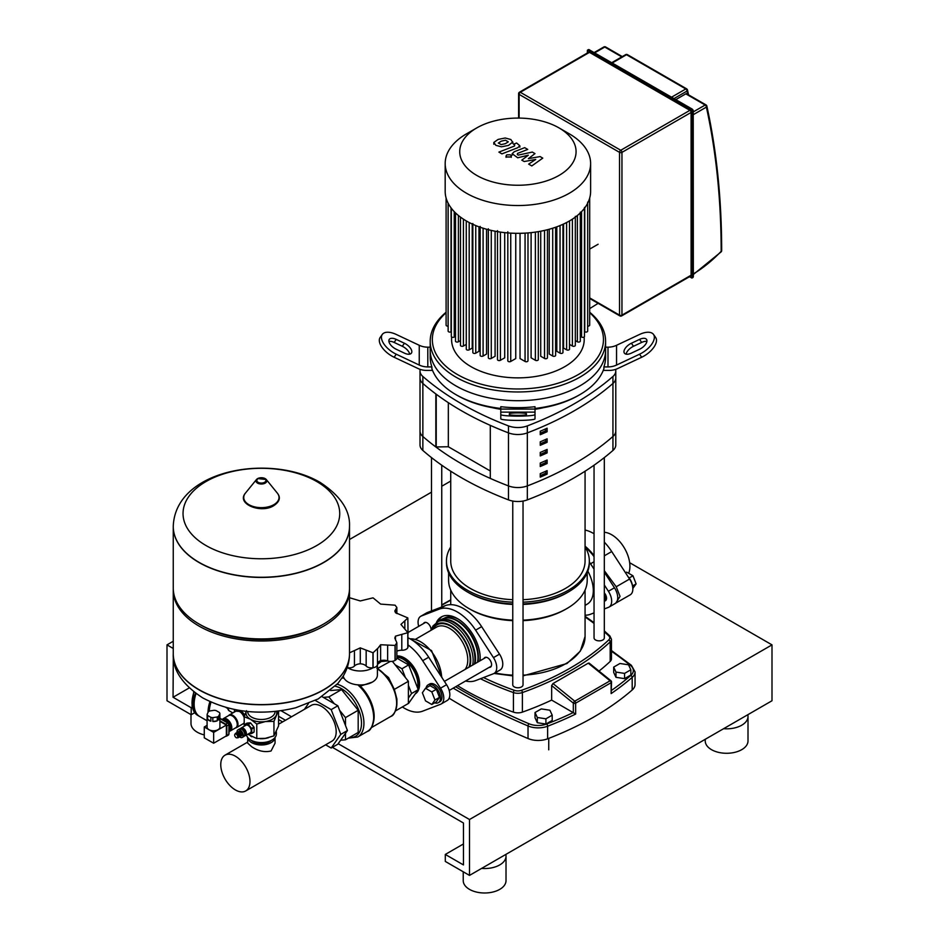 <?xml version="1.0" encoding="UTF-8"?>
<svg xmlns="http://www.w3.org/2000/svg" width="939" height="939" viewBox="0 0 939 939"><rect width="100%" height="100%" fill="white"/><g stroke="black" fill="none" stroke-linecap="round" stroke-linejoin="round"><path stroke-width="1.41" d="M628.661 573.295A25.799 14.895 -120 0 0 629.916 566.334A25.799 14.895 -120 0 0 604.317 532.284M604.317 600.878A5.129 2.97 -120 0 0 604.563 600.76A5.129 2.97 -120 0 0 605.62 598.413A5.129 2.97 -120 0 0 604.317 594.434M604.317 597.462A4.272 2.465 60 0 1 604.411 598.413A4.272 2.465 60 0 1 604.317 599.246M632.463 585.725A10.27 5.927 -120 0 0 628.109 576.769M632.839 588.424L636.114 583.882L632.968 575.783L626.677 572.144L625.527 572.813M636.114 583.882L632.51 585.959M632.968 575.783L629.142 577.99M585.067 546.181A40.213 23.217 60 0 1 594.047 555.618M604.317 570.701L616.219 586.758L620.033 596.382L615.843 603.014M616.219 586.758L629.576 579.046A12.829 7.406 -120 0 1 630.186 594.857L616.219 602.861M629.576 579.046L611.723 551.557A40.213 23.217 -120 0 0 604.317 542.132M594.047 533.751A40.213 23.217 -120 0 0 585.067 530.042M519.114 92.984A1.714 0.986 0 0 0 518.61 93.677A1.714 0.986 0 0 0 519.114 94.381A1.714 0.986 -60 0 1 520.323 92.28A1.714 0.986 -120 0 0 519.467 92.198L588.612 52.279A1.714 0.986 60 0 1 589.469 52.361L689.895 110.344A1.714 0.986 60 0 1 691.104 112.445L691.104 275.209A1.714 0.986 60 0 1 690.752 275.996L621.606 315.915A1.714 0.986 -120 0 0 621.958 315.14A1.714 0.986 180 0 1 619.54 315.14A1.714 0.986 120 0 0 619.893 315.915A1.714 1.714 0 0 0 621.606 315.915A1.714 0.986 -120 0 1 620.749 315.833M675.81 99.616L685.81 93.841A1.714 0.986 -60 0 1 686.667 93.759L706.034 104.933A1.714 0.986 120 0 0 705.177 105.015A1.714 0.986 60 0 1 706.386 107.116A1.714 1.185 -12.4 0 0 706.844 106.048A1.714 1.714 0 0 0 706.034 104.933A1.714 0.986 120 0 1 706.351 105.426M498.351 142.974L501.191 144.618L505.428 143.644L508.292 141.848L505.452 140.204L501.18 141.19L498.339 143.092M512.8 142.388L510.816 139.5L505.205 137.998L498.128 139.418L493.832 142.435L495.851 145.334L501.426 146.813L508.492 145.404L512.847 141.989L512.847 143.409M493.832 142.435L493.785 144.23M501.942 153.879L517.753 147.716L519.842 145.768L516.626 143.021L513.539 144.219L514.713 144.899L514.478 146.038L498.891 152.106L501.942 153.879M514.713 144.899L514.478 146.038M510.523 154.841L506.814 154.841L506.051 155.921L506.814 156.989L510.523 156.989L511.286 155.921L510.523 154.841M540.101 156.578L528.364 158.668L534.984 153.609L532.307 152.071L518.246 155.111L517.295 154.559L517.518 153.421L527.741 149.43L524.69 147.658L514.232 151.754L512.166 153.703L517.706 157.787L528.328 155.181L521.802 160.158L524.197 161.531L535.723 159.454L528.657 164.114L531.814 165.933L542.777 158.116L540.101 156.578M517.295 154.559L517.518 153.421M430.414 353.557A87.703 50.636 0 0 0 430.203 357.055A87.703 50.636 0 0 0 431.881 366.926L431.881 368.675A87.703 50.636 0 0 0 455.885 394.603A87.703 50.636 0 0 0 500.792 408.453M500.792 409.064L500.792 406.704A87.703 50.636 0 0 0 535.007 406.704L535.007 409.064L500.792 409.064L500.792 418.829A17.113 1.573 0 0 0 517.894 420.402A17.113 1.573 0 0 0 535.007 418.829L535.007 409.064M535.007 408.453A87.703 50.636 0 0 0 579.915 394.603L579.915 394.603A87.703 50.636 0 0 0 603.906 368.675L603.906 366.926A87.703 50.636 0 0 0 605.596 357.055L605.596 341.327A87.703 50.636 0 0 0 589.692 312.253M430.203 357.055L430.203 350.059A87.703 50.636 0 0 0 484.336 396.845A87.703 50.636 0 0 0 579.915 385.87A87.703 50.636 0 0 0 605.596 350.059A87.703 50.636 0 0 1 579.915 385.87A87.703 50.636 0 0 1 484.336 396.845A87.703 50.636 0 0 1 430.203 350.059L430.203 341.327A87.703 50.636 0 0 0 484.336 388.112A87.703 50.636 0 0 0 579.915 377.138A87.703 50.636 0 0 0 605.596 341.327M509.349 414.569L509.349 413.7A8.557 0.786 180 0 1 517.894 412.914A8.557 0.786 180 0 1 526.45 413.7L526.45 414.569A8.557 0.786 180 0 1 517.894 415.355A8.557 0.786 180 0 1 509.349 414.569M535.007 414.569A17.113 1.573 180 0 1 517.894 416.141A17.113 1.573 180 0 1 500.792 414.569M579.915 394.603L578.401 395.472A85.555 49.391 180 0 1 535.007 408.946M500.792 408.946A85.555 49.391 180 0 1 457.399 395.472L455.885 394.603M432.55 370.424L426.658 370.424A17.113 13.968 0 0 1 418.101 368.546L394.11 357.243L396.258 354.214L419.252 365.06A17.113 13.968 180 0 0 427.808 366.926L431.881 366.926M409.662 354.156A8.557 4.272 35.3 0 0 402.291 346.28L394.11 342.418A8.557 4.272 35.3 0 0 388.887 341.397M396.258 339.402L404.427 343.251A8.557 4.272 -144.7 0 1 411.411 353.134A8.557 4.272 -144.7 0 1 404.427 353.134L396.258 349.273A8.557 4.272 -144.7 0 1 389.262 339.402A8.557 4.272 -144.7 0 1 396.258 339.402L394.11 342.418M430.203 347.172L427.808 347.172A17.113 13.968 0 0 1 419.252 345.294L396.258 334.46A17.113 8.557 -144.7 0 0 382.279 334.46A17.113 8.557 -144.7 0 0 396.258 354.214M382.279 334.46L380.142 337.488A17.113 8.557 35.3 0 0 394.11 357.243M603.906 366.926L607.991 366.926A17.113 13.968 180 0 0 616.547 365.06L639.541 354.214L641.689 357.243A17.113 8.557 -35.3 0 0 655.657 337.488L653.521 334.46A17.113 8.557 144.7 0 0 639.541 334.46L616.547 345.294A17.113 13.968 0 0 1 607.991 347.172L605.596 347.172M639.541 349.273L631.372 353.134A8.557 4.272 144.7 0 1 624.388 353.134A8.557 4.272 144.7 0 1 631.372 343.251L639.541 339.402A8.557 4.272 144.7 0 1 646.537 339.402A8.557 4.272 144.7 0 1 639.541 349.273M646.912 341.397A8.557 4.272 -35.3 0 0 641.689 342.418L633.508 346.28A8.557 4.272 -35.3 0 0 626.137 354.156M641.689 357.243L617.698 368.546A17.113 13.968 0 0 1 609.141 370.424L603.249 370.424M653.521 334.46A17.113 8.557 144.7 0 1 639.541 354.214M446.095 312.253A87.703 50.636 0 0 0 430.203 341.327M589.692 312.722A85.555 49.391 180 0 1 578.401 374.508A85.555 49.391 180 0 1 464.089 377.983A85.555 49.391 180 0 1 446.095 312.722M559.045 127.915L569.327 133.854A72.726 41.985 180 0 1 590.619 163.539L590.619 191.345A72.726 41.985 180 0 1 569.327 221.029A72.726 41.985 180 0 1 490.064 230.137A72.726 41.985 180 0 1 445.18 191.345L445.18 163.539A72.726 41.985 180 0 1 466.472 133.854L476.766 127.915A58.183 33.593 180 0 1 559.045 127.915A58.183 33.593 180 0 1 559.034 175.417A58.183 33.593 180 0 1 476.766 175.417A58.183 33.593 180 0 1 476.754 127.915A58.183 33.593 180 0 1 476.766 127.915L466.472 133.854M590.619 163.539A72.726 41.985 180 0 1 569.327 193.234A72.726 41.985 180 0 1 490.064 202.331A72.726 41.985 180 0 1 445.18 163.539M584.211 336.901L584.211 339.589A66.305 38.288 180 0 1 564.785 366.656A66.305 38.288 180 0 1 492.529 374.954A66.305 38.288 180 0 1 451.589 339.589L451.589 336.901M598.12 303.344L589.692 308.614M589.692 249.093L598.12 244.234M566.604 222.531L566.604 349.824L563.564 348.064L563.564 224.022M560.043 225.56L560.043 353.158L556.815 351.303L556.815 226.815M552.707 228.212L552.707 356.045L549.233 354.038L549.233 229.233M544.526 230.419L544.526 358.452L540.711 356.245L540.711 231.217M535.383 232.097L535.383 360.294L531.098 357.818L531.098 232.637M525.065 233.13L525.065 361.468L520.042 358.569L520.042 233.318M515.757 233.318L515.757 358.569L510.734 361.468A1.714 0.986 180 0 1 508.868 361.679A1.714 0.986 180 0 1 507.811 360.764L507.811 231.804M504.701 232.637L504.701 357.818L500.417 360.294A1.714 0.986 180 0 1 498.55 360.517A1.714 0.986 180 0 1 497.494 359.602L497.494 230.642M495.088 231.217L495.088 356.245L491.273 358.452A1.714 0.986 180 0 1 489.407 358.663A1.714 0.986 180 0 1 488.35 357.759L488.35 228.799M486.566 229.233L486.566 354.038L483.092 356.045A1.714 0.986 180 0 1 481.226 356.268A1.714 0.986 180 0 1 480.169 355.353L480.169 226.393M478.972 226.815L478.972 351.303L475.756 353.158A1.714 0.986 180 0 1 473.89 353.369A1.714 0.986 180 0 1 472.833 352.465L472.833 223.505M472.235 224.022L472.235 348.064L469.195 349.824A1.714 0.986 0 0 1 467.329 350.036A1.714 0.986 0 0 1 466.272 349.12L466.272 220.923M460.486 217.12L460.486 345.341A1.714 0.986 0 0 0 461.542 346.245A1.714 0.986 0 0 0 463.408 346.033L466.272 344.378M455.485 212.895L455.485 341.103A1.714 0.986 0 0 0 456.542 342.007A1.714 0.986 0 0 0 458.408 341.796L460.486 340.599M451.319 208.247L451.319 336.373A1.714 0.986 0 0 0 452.375 337.289A1.714 0.986 0 0 0 454.241 337.078L455.485 336.362M448.126 203.176L448.126 331.103A1.714 0.986 0 0 0 449.182 332.007A1.714 0.986 0 0 0 451.049 331.796L451.319 331.631M446.095 198.023L446.095 325.14A1.714 0.986 0 0 0 448.126 326.115M589.692 198.023L589.692 325.14A1.714 0.986 180 0 1 587.673 326.115M587.673 202.143L587.673 331.103A1.714 0.986 180 0 1 586.617 332.007A1.714 0.986 180 0 1 584.751 331.796L584.481 331.631M584.481 207.413L584.481 336.373A1.714 0.986 180 0 1 583.424 337.289A1.714 0.986 180 0 1 581.558 337.078L580.314 336.362M580.314 212.144L580.314 341.103A1.714 0.986 180 0 1 579.257 342.007A1.714 0.986 180 0 1 577.391 341.796L575.314 340.599M575.314 216.381L575.314 345.341A1.714 0.986 180 0 1 574.257 346.245A1.714 0.986 180 0 1 572.391 346.033L569.527 344.378M566.604 349.824A1.714 0.986 0 0 0 568.471 350.036A1.714 0.986 0 0 0 569.527 349.12L569.527 220.923M525.065 361.468A1.714 0.986 0 0 0 526.932 361.679A1.714 0.986 0 0 0 527.988 360.764L527.988 232.931M535.383 360.294A1.714 0.986 0 0 0 537.249 360.517A1.714 0.986 0 0 0 538.305 359.602L538.305 231.64M544.526 358.452A1.714 0.986 0 0 0 546.392 358.663A1.714 0.986 0 0 0 547.449 357.759L547.449 229.715M552.707 356.045A1.714 0.986 0 0 0 554.573 356.268A1.714 0.986 0 0 0 555.63 355.353L555.63 227.238M560.043 353.158A1.714 0.986 0 0 0 561.909 353.369A1.714 0.986 0 0 0 562.966 352.465L562.966 224.292M420.015 371.022L420.015 378.006A17.113 9.883 0 0 0 422.855 383.452A302.546 174.677 0 0 0 508.469 432.879A17.113 9.883 0 0 0 527.331 432.879A302.546 174.677 0 0 0 612.944 383.452A17.113 9.883 0 0 0 615.784 378.006L615.784 431.036A17.113 9.883 180 0 1 612.944 436.482A302.546 174.677 180 0 1 527.331 485.909A17.113 9.883 180 0 1 508.469 485.909A302.546 174.677 180 0 1 422.855 436.482A17.113 9.883 180 0 1 420.015 431.036L420.015 378.006A17.113 9.883 0 0 0 422.855 383.452A302.546 174.677 0 0 0 435.849 393.946L435.849 446.964A302.546 174.677 180 0 1 422.855 436.482A17.113 9.883 180 0 1 420.015 431.036L420.015 445.004A17.113 9.883 0 0 0 422.855 450.45A302.546 174.677 0 0 0 508.469 499.877A17.113 9.883 0 0 0 527.331 499.877A302.546 174.677 0 0 0 612.944 450.45A17.113 9.883 0 0 0 615.784 445.004L615.784 431.036A17.113 9.883 180 0 1 612.944 436.482A302.546 174.677 180 0 1 527.331 485.909A17.113 9.883 180 0 1 508.469 485.909A302.546 174.677 180 0 1 490.299 478.409L490.299 425.379A302.546 174.677 0 0 0 508.469 432.879A17.113 9.883 0 0 0 527.331 432.879A302.546 174.677 0 0 0 612.944 383.452A17.113 9.883 0 0 0 615.784 378.006L615.784 371.022A17.113 9.883 180 0 1 612.944 376.469A302.546 174.677 180 0 1 527.331 425.895A17.113 9.883 180 0 1 508.469 425.895A302.546 174.677 180 0 1 422.855 376.469A17.113 9.883 180 0 1 420.015 371.022A17.113 9.883 180 0 1 420.249 369.403M547.12 452.903L547.12 449.417A302.546 174.677 180 0 1 540.254 452.434L540.254 455.931A302.546 174.677 0 0 0 547.12 452.903L545.606 452.035A300.41 173.433 180 0 1 540.254 454.394M545.606 450.098L545.606 452.035M547.12 474.113L547.12 470.627A302.546 174.677 180 0 1 540.254 473.643L540.254 477.141A302.546 174.677 0 0 0 547.12 474.113L545.606 473.233A300.41 173.433 180 0 1 540.254 475.603M545.606 471.308L545.606 473.233M547.12 431.705L547.12 428.207A302.546 174.677 180 0 1 540.254 431.224L540.254 434.722A302.546 174.677 0 0 0 547.12 431.705L545.606 430.825A300.41 173.433 180 0 1 540.254 433.184M545.606 428.888L545.606 430.825M547.12 442.304L547.12 438.806A302.546 174.677 180 0 1 540.254 441.835L540.254 445.321A302.546 174.677 0 0 0 547.12 442.304L545.606 441.424A300.41 173.433 180 0 1 540.254 443.783M545.606 439.499L545.606 441.424M547.12 463.514L547.12 460.016A302.546 174.677 180 0 1 540.254 463.044L540.254 466.53A302.546 174.677 0 0 0 547.12 463.514L545.606 462.634A300.41 173.433 180 0 1 540.254 464.993M545.606 460.709L545.606 462.634M435.849 446.964L448.326 446.753L490.299 470.979M615.55 369.403A17.113 9.883 180 0 1 615.784 371.022M543.388 407.702A68.441 39.52 180 0 1 535.007 409.287M500.792 409.287A68.441 39.52 180 0 1 492.412 407.702M448.326 446.753L448.326 402.667M436.224 446.753L436.224 394.227M594.047 465.216L594.047 637.886A5.129 2.97 0 0 0 595.549 639.975A5.129 2.97 0 0 0 601.148 640.621A5.129 2.97 0 0 0 604.317 637.886L604.317 457.598M512.764 501.062L512.764 684.813A5.129 2.97 0 0 0 515.934 687.548A5.129 2.97 0 0 0 521.532 686.902A5.129 2.97 0 0 0 523.035 684.813L523.035 501.062M585.067 471.225L585.067 561.041A67.162 38.781 180 0 1 523.035 599.704M512.764 599.704A67.162 38.781 180 0 1 470.404 588.46A67.162 38.781 180 0 1 450.732 561.041L450.732 471.225M450.732 546.979A71.446 41.246 0 0 0 446.459 561.041A71.446 41.246 0 0 0 512.764 602.181M523.035 602.181A71.446 41.246 0 0 0 568.412 590.208A71.446 41.246 0 0 0 589.34 561.041A71.446 41.246 0 0 0 585.067 546.979A40.213 23.217 -120 0 1 594.047 556.627M446.459 561.041L446.459 562.79A71.446 41.246 0 0 0 467.387 591.946A71.446 41.246 0 0 0 512.764 603.93M523.035 603.93A71.446 41.246 0 0 0 568.412 591.946L566.91 592.826L568.412 591.946A71.446 41.246 0 0 0 589.34 562.79L589.34 561.041M467.387 591.946L468.89 592.826A69.298 40.013 0 0 0 512.764 604.434M523.035 604.434A69.298 40.013 0 0 0 566.91 592.826M523.035 620.151A69.298 40.013 0 0 0 566.91 608.542L565.395 609.411L566.91 608.542A69.298 40.013 0 0 0 587.204 580.255L587.204 572.802M448.596 572.802L448.596 580.255A69.298 40.013 0 0 0 468.89 608.542A69.298 40.013 0 0 0 512.764 620.151M468.89 608.542L470.404 609.411A67.162 38.781 0 0 0 512.764 620.656M523.035 620.656A67.162 38.781 0 0 0 565.395 609.411M611.043 681.338A1.714 0.775 128.9 0 0 610.902 680.705A1.714 0.775 128.9 0 0 610.068 680.81A1.714 1.045 54.9 0 1 611.136 682.676A1.714 0.986 0 0 0 611.547 682.043A1.714 1.714 0 0 0 610.902 680.705L589.093 663.075L588.26 663.18L610.068 680.81L574.774 701.187A1.714 0.775 128.9 0 0 573.33 703.111A1.714 0.986 0 0 0 575.642 703.17A1.714 0.916 -115.2 0 0 574.774 701.187L552.977 683.557L588.26 663.18M441.753 605.209L450.732 600.15M573.224 712.56A300.832 173.692 180 0 1 546.674 724.004A1.714 0.775 69 0 1 547.625 726.223A302.546 174.677 0 0 0 575.642 714.063L551.651 700.095L551.651 685.587L552.977 683.557M575.642 714.063L575.642 703.17L611.136 682.676L611.136 693.581L611.547 682.043M449.159 698.229A579.915 334.812 0 0 0 528.023 738.535A17.113 9.883 0 0 0 547.625 738.805A302.546 174.677 0 0 0 632.193 689.977A17.113 9.883 0 0 0 635.057 684.508L635.057 671.925L631.407 665.317L611.453 650.527M604.317 631.806A266.183 153.679 180 0 1 608.73 635.809A6.843 3.956 180 0 1 608.73 639.952A1.714 1.185 46.8 0 1 610.186 641.865A8.557 4.941 0 0 0 611.453 639.283L611.453 658.838A8.557 4.941 180 0 1 610.186 661.432A267.897 154.665 180 0 1 599 671.092M551.651 700.095A267.897 154.665 180 0 1 522.377 712.126A8.557 4.941 180 0 1 513.422 712.126A267.897 154.665 180 0 1 457.516 685.658M244.48 735.777A4.366 2.524 -120 0 0 245.478 735.589A4.366 2.524 -120 0 0 246.382 733.582A4.366 2.524 -120 0 0 244.469 729.192A4.366 2.524 -120 0 0 241.112 728.03A4.366 2.524 -120 0 0 240.443 728.793M241.112 728.03L245.948 725.237A4.366 2.524 60 0 1 249.316 726.399A4.366 2.524 60 0 1 251.218 730.788A4.366 2.524 60 0 1 250.314 732.796L245.478 735.589M241.217 729.004A3.51 2.031 60 0 1 243.811 730.249A3.51 2.031 60 0 1 245.173 733.582A3.51 2.031 60 0 1 244.692 735.002M243.142 730.53A2.394 1.385 60 0 1 244.316 732.584M237.931 729.861L239.445 728.993A4.366 2.524 60 0 1 241.628 729.204A4.366 2.524 60 0 1 244.48 733.054A4.366 2.524 60 0 1 243.811 736.54L242.297 737.42A4.366 2.524 60 0 1 240.114 737.197A4.366 2.524 60 0 1 239.527 736.798L239.645 736.786A2.571 1.479 60 0 0 240.478 734.908A2.571 1.479 60 0 0 238.729 732.35A2.571 1.479 60 0 0 237.156 732.479L237.086 732.584A4.366 2.524 60 0 1 237.931 729.861A4.366 2.524 60 0 1 240.114 730.072A4.366 2.524 60 0 1 242.966 733.922A4.366 2.524 60 0 1 242.297 737.42M238.588 731.622A2.571 1.479 60 0 1 238.835 731.422A2.571 1.479 60 0 1 240.114 731.54A2.571 1.479 60 0 1 241.793 733.805A2.571 1.479 60 0 1 241.405 735.859A2.571 1.479 60 0 1 241.1 735.965M237.931 732.103L238.001 731.986A2.571 1.479 60 0 1 238.295 731.727A2.571 1.479 60 0 1 239.574 731.857A2.571 1.479 60 0 1 241.253 734.122A2.571 1.479 60 0 1 240.853 736.176A2.571 1.479 60 0 1 240.49 736.293L240.361 736.305M236.229 733.077L236.311 732.972A2.571 1.479 60 0 1 237.884 732.831A2.571 1.479 60 0 1 239.633 735.39A2.571 1.479 60 0 1 238.799 737.268L238.659 737.279M234.879 734.275L235.466 733.453A2.571 1.479 60 0 1 237.027 733.324A2.571 1.479 60 0 1 238.788 735.883A2.571 1.479 60 0 1 237.954 737.761L236.945 737.854A2.136 1.232 60 0 1 236.182 737.655A2.136 1.232 60 0 1 234.867 736.023A2.136 1.232 60 0 1 234.879 734.275A2.136 1.232 60 0 1 236.182 734.169A2.136 1.232 60 0 1 237.649 736.293A2.136 1.232 60 0 1 236.945 737.854M276.359 731.833L276.359 733.934A14.977 8.639 180 0 1 271.97 740.049L271.066 740.578L271.97 740.049A14.977 8.639 180 0 1 250.795 740.049A14.977 8.639 180 0 1 246.523 734.979M250.795 740.049L251.699 740.578A13.686 7.899 0 0 0 271.066 740.578M246.241 711.351A15.4 8.897 0 0 0 250.49 719.262A15.4 8.897 0 0 0 265.373 721.563A15.4 8.897 0 0 0 272.275 719.262A15.4 8.897 0 0 0 276.254 715.283A15.4 8.897 0 0 0 276.524 711.351M278.237 711.152L273.953 721.363L265.373 721.563L256.781 724.016L250.49 719.262L244.21 716.762L246.511 710.682M247.79 734.251L256.781 738.535L265.373 738.336L273.953 735.883L278.554 725.964L278.554 711.445M273.953 735.883L273.953 721.363M244.21 726.246L244.21 716.762M256.781 738.535L256.781 724.016M244.504 726.07L244.504 724.755A5.775 3.333 60 0 1 244.703 724.474L247.063 723.112L250.302 722.83A5.775 3.333 60 0 1 250.69 723.053L253.929 727.079A5.775 3.333 60 0 1 254.117 727.584L254.117 731.904A5.775 3.333 60 0 1 253.929 732.185L251.57 733.547L248.542 733.817M254.117 727.584L251.758 728.946L251.758 733.265A5.775 3.333 60 0 1 251.57 733.547M254.117 731.904L251.758 733.265M250.69 723.053L248.33 724.415L251.57 728.441A5.775 3.333 60 0 1 251.758 728.946M253.929 727.079L251.57 728.441M244.703 724.474L247.943 724.192A5.775 3.333 60 0 1 248.33 724.415M250.302 722.83L247.943 724.192M349.508 526.474A88.125 50.882 180 0 1 349.508 526.556A88.125 50.882 180 0 1 323.697 562.543A88.125 50.882 180 0 1 227.661 573.565A88.125 50.882 180 0 1 173.257 526.556A88.125 50.882 180 0 1 173.257 526.474M205.981 545.524A78.348 45.236 180 0 1 205.981 481.554A78.348 45.236 180 0 1 316.783 481.554A78.348 45.236 180 0 1 316.783 545.524A78.348 45.236 180 0 1 205.981 545.524M173.257 526.556L173.257 588.037A88.125 50.882 0 0 0 199.068 624.012A88.125 50.882 0 0 0 323.697 624.012L323.697 624.012A88.125 50.882 0 0 0 349.508 588.037L349.508 526.556A88.125 50.882 0 0 1 323.697 562.543A88.125 50.882 0 0 1 227.661 573.565A88.125 50.882 0 0 1 173.257 526.556L173.257 526.38A88.125 50.882 180 0 0 199.068 562.355A88.125 50.882 180 0 0 323.697 562.355A88.125 50.882 180 0 0 349.508 526.38L349.508 526.556M323.697 624.012L321.877 625.057L323.697 624.012M173.281 589.082A88.125 50.882 0 0 0 173.257 590.126A88.125 50.882 0 0 0 227.661 637.135A88.125 50.882 0 0 0 323.697 626.113A88.125 50.882 0 0 0 349.508 590.126A88.125 50.882 0 0 0 349.484 589.082M173.257 653.79A88.125 50.882 0 0 0 173.257 653.884A88.125 50.882 0 0 0 199.068 689.86A88.125 50.882 0 0 0 323.697 689.86A88.125 50.882 0 0 0 349.508 653.884L349.508 653.708A88.125 50.882 180 0 1 323.697 689.684A88.125 50.882 180 0 1 227.661 700.705A88.125 50.882 180 0 1 173.257 653.708A88.125 50.882 0 0 0 227.661 700.705A88.125 50.882 0 0 0 323.697 689.684A88.125 50.882 0 0 0 349.508 653.708L349.508 590.126M199.068 624.012L200.887 625.057A85.555 49.391 0 0 0 321.877 625.057M271.336 740.413A11.503 6.643 180 0 1 269.516 741.775A11.503 6.643 180 0 1 251.429 740.413M228.776 722.936A6.42 3.709 -120 0 0 225.9 720.084A6.42 3.709 -120 0 0 223.024 719.614M229.409 731.223A7.054 4.073 -120 0 0 230.337 730.918A7.054 4.073 -120 0 0 231.417 725.26A7.054 4.073 -120 0 0 226.804 719.039A7.054 4.073 -120 0 0 223.282 718.687A7.054 4.073 -120 0 0 222.543 719.344M230.337 730.918L235.783 727.772A7.054 4.073 -120 0 0 236.863 722.114A7.054 4.073 -120 0 0 232.25 715.894A7.054 4.073 -120 0 0 228.717 715.541L223.282 718.687M207.636 715.483A6.42 3.709 180 0 1 207.12 714.368L208.305 711.797A6.42 3.709 180 0 1 209.726 710.976L214.174 710.295A6.42 3.709 180 0 1 216.099 710.588L219.362 712.466A6.42 3.709 180 0 1 219.879 713.581L219.879 717.431A6.42 3.709 180 0 1 219.914 717.819A6.42 3.709 180 0 1 218.681 720.002L218.681 716.152A6.42 3.709 180 0 1 217.273 716.973L217.273 720.812A6.42 3.709 180 0 1 212.824 721.504L212.824 717.654A6.42 3.709 180 0 1 210.888 717.361L210.888 721.199A6.42 3.709 180 0 1 208.963 720.436A6.42 3.709 180 0 1 207.636 719.321L207.636 715.483L210.888 717.361M219.914 717.819L219.914 727.068A6.42 3.709 180 0 1 215.958 730.495A6.42 3.709 180 0 1 208.963 729.697A6.42 3.709 180 0 1 207.085 727.068L207.085 717.819A6.42 3.709 180 0 1 207.12 717.431M219.879 717.431L218.681 720.002M218.681 716.152L219.879 713.581M207.12 714.368L207.12 718.206A6.42 3.709 180 0 1 207.085 717.819M210.888 721.199L207.636 719.321M217.273 720.812L212.824 721.504M212.824 717.654L217.273 716.973M204.268 726.986L213.646 732.397L213.646 743.23L204.268 737.819L204.268 726.986L207.085 725.366M219.914 721.352L226.358 725.061L213.646 732.397M226.358 725.061L226.358 735.894L213.646 743.23M228.799 733.852L228.506 735.002L226.51 736.153A1.455 0.845 60 0 1 225.912 736.153M228.2 723.3L228.975 724.591L228.799 734.333L228.975 724.591L228.2 723.3M219.914 720.823L225.783 724.204A1.455 0.845 60 0 1 226.804 725.988L226.804 735.495A1.455 0.845 60 0 1 226.51 736.153M219.996 718.358L228.799 722.948L229.409 724.004L228.975 733.922M229.409 730.671A6.42 3.709 -120 0 0 229.409 724.028L228.94 724.262M195.441 693.158A26.949 15.564 120 0 0 193.528 703.851A26.949 15.564 120 0 0 199.115 716.187A26.949 15.564 120 0 0 199.42 716.351M196.016 693.581A26.949 15.564 120 0 0 194.138 704.191A26.949 15.564 120 0 0 199.714 716.527L207.085 720.788M194.138 704.191L194.138 703.499A26.092 15.071 -60 0 1 195.875 693.475M247.708 737.455A13.686 7.899 0 0 0 251.699 742.667A13.686 7.899 0 0 0 266.312 744.451A13.686 7.899 0 0 0 275.057 737.455L275.068 743.136L271.066 750.989C264.669 752.515 258.213 751.094 251.699 746.751L247.696 743.136L247.696 737.444M278.554 724.262L311.243 705.389A20.658 11.925 60 0 1 321.584 706.41A20.658 11.925 60 0 1 335.082 724.626A20.658 11.925 60 0 1 331.913 741.176L245.701 790.955A20.658 11.925 -120 0 0 248.87 774.393A20.658 11.925 -120 0 0 235.372 756.188A20.658 11.925 -120 0 0 225.031 755.167A20.658 11.925 -120 0 0 221.874 771.717A20.658 11.925 -120 0 0 235.372 789.934A20.658 11.925 -120 0 0 245.701 790.955M434.687 702.83A10.27 5.927 -120 0 0 438.337 702.665L439.851 701.785A10.27 5.927 -120 0 0 441.976 697.09A10.27 5.927 -120 0 0 437.492 686.749A10.27 5.927 -120 0 0 429.581 684.003L428.067 684.871A10.27 5.927 -120 0 0 426.095 687.958M438.337 702.665A10.27 5.927 -120 0 0 440.461 697.959A10.27 5.927 -120 0 0 435.978 687.63A10.27 5.927 -120 0 0 428.067 684.871M436.342 689.296L430.062 685.67L425.52 688.287L422.374 692.759L425.52 700.858L431.811 704.496L436.342 701.867L439.487 697.395L436.342 689.296L431.811 691.914L425.52 688.287M431.811 704.496L434.945 700.013L439.487 697.395M434.945 700.013L431.811 691.914M347.676 667.782A17.113 9.883 0 0 0 348.205 668.099A17.113 9.883 0 0 0 372.924 667.782M343.263 676.01A17.113 9.883 0 0 0 348.205 682.066A17.113 9.883 0 0 0 366.844 684.214A17.113 9.883 0 0 0 377.408 675.082L377.408 665M395.495 640.069L395.495 636.149L407.796 632.698A49.192 28.405 0 0 0 407.843 632.616L400.941 624.412L407.843 618.003A49.192 28.405 0 0 0 407.796 617.909L395.495 612.686L394.803 610.996L396.857 607.498L395.143 605.256A49.192 28.405 0 0 0 395.026 605.186L380.624 604.094L373.112 597.885A49.192 28.405 0 0 0 372.959 597.861L360.294 600.948L349.508 597.72M408.031 633.884L407.843 618.003M407.843 632.616L408.031 646.771A5.974 3.451 180 0 1 407.843 647.628L407.843 632.616M407.796 632.698L407.796 647.722A5.974 3.451 180 0 1 401.798 650.246A7.324 4.226 0 0 0 396.857 651.208M395.026 645.422L395.026 660.446A5.974 3.451 180 0 1 387.643 660.903A7.324 4.226 0 0 0 380.624 660.645L380.624 644.741L395.026 645.422A49.192 28.405 0 0 0 395.143 645.363L396.857 642.757L394.803 638.051L395.495 636.149M396.857 642.757L396.857 657.957A5.974 3.451 180 0 1 395.143 660.375L395.143 645.363M372.959 652.758L372.959 667.77A5.974 3.451 180 0 1 366.163 666.033A7.324 4.226 0 0 0 360.294 663.791L360.294 647.875L372.959 652.758A49.192 28.405 0 0 0 373.112 652.734L377.478 648.603M377.49 649.119L377.49 664.284A5.974 3.451 180 0 1 377.49 664.425L377.49 648.802L380.624 644.741M382.912 660.27L377.49 664.378A5.974 3.451 180 0 1 373.112 667.746L373.112 652.734M380.624 660.645A7.324 4.226 0 0 0 377.49 663.885M349.496 652.828L360.294 647.875M360.294 663.791A7.324 4.226 0 0 0 354.437 666.033A5.974 3.451 180 0 1 347.641 667.77L347.641 666.174M347.489 666.667L347.489 667.746A5.974 3.451 180 0 1 347.148 667.688M315.304 700.447L331.185 709.614L340.787 734.38L331.185 748.043L325.61 744.815M304.353 709.368L308.462 703.522M331.185 748.043L337.84 744.193L347.442 730.53L337.84 705.776L322.089 696.679M331.185 709.614L337.84 705.776M340.787 734.38L347.442 730.53M417.538 687.9A20.658 11.925 -120 0 0 403.254 659.26A20.658 11.925 -120 0 0 396.857 657.265M417.702 688.299A20.963 12.101 -120 0 0 403.254 659.014A20.963 12.101 -120 0 0 396.857 656.995M415.472 693.592A21.386 12.348 -120 0 0 417.585 690.588M418.066 689.249A21.386 12.348 -120 0 0 403.559 658.485A21.386 12.348 -120 0 0 396.857 656.431M415.249 693.898A21.386 12.348 -120 0 0 418.407 676.726A21.386 12.348 -120 0 0 404.463 657.969A21.386 12.348 -120 0 0 396.857 655.938M396.857 658.11L408.629 664.906L418.231 689.66L408.629 703.334L401.974 707.173M395.166 664.824L401.974 668.756L405.366 677.512M408.629 664.906L401.974 668.756M408.395 685.317L411.575 693.51L408.395 698.029M418.231 689.66L411.575 693.51M408.031 644.917A40.213 23.217 60 0 1 422.656 660.704L440.52 688.193A12.829 7.406 60 0 1 441.13 704.015L447.175 700.517A12.829 7.406 -120 0 0 446.565 684.707L428.712 657.218A40.213 23.217 -120 0 0 408.031 637.792M441.13 704.015A12.829 7.406 60 0 1 440.52 704.297L422.656 711.163A40.213 23.217 60 0 1 402.35 706.95M358.182 684.766L360.33 686.139L372.349 682.101M390.307 661.42L377.408 668.545A28.416 16.409 60 0 1 396.904 702.994A28.416 16.409 60 0 1 394.415 712.736M376.809 668.192L388.582 677.571L394.321 689.402L396.904 699.003L396.904 702.994C395.929 711.222 393.864 715.706 390.718 716.469A28.663 16.55 -120 0 0 396.645 703.346A28.663 16.55 -120 0 0 377.408 668.861M340.634 740.225L345.482 739.791L358.182 732.455L358.182 710.271L341.55 689.578L330.657 690.541M381.269 661.526L387.76 660.939M392.349 661.326L408.395 681.28L408.395 703.464L395.425 710.952M408.395 681.28L394.321 689.402M358.182 710.271L345.482 717.607L339.589 710.283M334.343 703.757L328.838 696.914L323.333 697.395M341.55 689.578L328.838 696.914M345.482 739.791L345.482 733.336M345.482 725.46L345.482 717.607M474.477 664.002A29.942 17.289 -120 0 0 474.946 659.19A29.942 17.289 -120 0 0 453.772 622.51L453.772 622.51A29.942 17.289 -120 0 0 438.795 621.031L432.949 625.996L431.071 630.28A5.564 3.216 -120 0 0 431.083 629.67A5.564 3.216 -120 0 0 428.654 624.083A5.564 3.216 -120 0 0 424.369 622.592A5.564 3.216 -120 0 0 423.512 623.578M474.946 659.014A29.52 17.043 -120 0 0 474.946 658.838A29.52 17.043 -120 0 0 454.077 622.686M475.087 663.662A29.942 17.289 -120 0 0 454.37 622.17A29.942 17.289 -120 0 0 439.405 620.679A29.942 17.289 -120 0 0 439.1 620.855M477.505 662.265A29.942 17.289 -120 0 0 477.974 657.441A29.942 17.289 -120 0 0 456.8 620.773A29.942 17.289 -120 0 0 456.8 620.761L457.399 621.113L456.8 620.773M477.963 657.089A29.086 16.796 -120 0 0 477.974 656.748A29.086 16.796 -120 0 0 457.399 621.113M456.8 620.761A29.942 17.289 -120 0 0 441.823 619.282L439.405 620.679M489.149 667.394A5.564 3.216 -120 0 0 490.428 667.148A5.564 3.216 -120 0 0 491.578 664.601A5.564 3.216 -120 0 0 489.16 659.002A5.564 3.216 -120 0 0 484.864 657.511A5.564 3.216 -120 0 0 484.019 658.509M480.04 660.798A32.208 18.604 -120 0 0 480.181 658.016A32.208 18.604 -120 0 0 466.12 625.597A32.208 18.604 -120 0 0 441.295 616.97A32.208 18.604 -120 0 0 436.482 622.381M480.158 656.936A29.649 17.113 60 0 1 479.653 661.021M446.354 617.921A29.649 17.113 60 0 1 467.599 629.6A29.649 17.113 60 0 1 478.362 656.971A29.649 17.113 60 0 1 477.834 662.077M444.088 618.32L444.393 618.144A29.649 17.113 60 0 1 458.326 619.118M438.302 621.313A32.208 18.604 60 0 1 442.222 616.489M465.533 681.021A40.213 23.217 -120 0 0 475.603 680.599L493.456 673.733A12.829 7.406 -120 0 0 494.067 673.451A12.829 7.406 -120 0 0 493.456 657.629L475.603 630.151A40.213 23.217 -120 0 0 439.206 609.129L421.341 615.996A12.829 7.406 -120 0 0 420.731 616.289A12.829 7.406 -120 0 0 418.7 626.348M420.731 616.289L426.787 612.791A12.829 7.406 60 0 1 427.398 612.51L445.25 605.643A40.213 23.217 60 0 1 481.648 626.653L499.513 654.143A12.829 7.406 60 0 1 500.111 669.953L494.067 673.451L512.764 675.869M190.993 714.602L190.993 723.464A21.386 12.348 0 0 0 197.249 732.197A21.386 12.348 0 0 0 204.268 734.885M723.593 728.699A21.386 12.348 0 0 0 748.007 716.469A21.386 12.348 0 0 0 747.796 714.732M705.236 739.298L705.236 740.93A21.386 12.348 0 0 0 711.492 749.662A21.386 12.348 0 0 0 734.803 752.339A21.386 12.348 0 0 0 748.007 740.93L748.007 716.469M481.601 868.411A21.386 12.348 0 0 0 506.015 856.192A21.386 12.348 0 0 0 505.804 854.443M463.232 871.779L463.232 880.641A21.386 12.348 0 0 0 469.5 889.374A21.386 12.348 0 0 0 492.811 892.05A21.386 12.348 0 0 0 506.015 880.641L506.015 856.192M173.257 641.255L167.001 644.87L173.257 648.485M281.137 710.764L291.536 716.774M338.193 743.7L469.5 819.512L469.5 875.406L445.297 861.427L445.297 854.443L463.455 864.925L463.455 823.01L332.394 747.338M469.5 875.406L771.999 700.752L771.999 644.87L469.5 819.512M771.999 644.87L629.658 562.696M450.732 481.061L441.753 486.249M431.482 492.177L349.508 539.502M463.455 843.961L445.297 854.443M285.491 720.26L278.554 716.257M173.292 655.481L173.058 697.266L191.204 707.748L191.204 714.732L167.001 700.752L167.001 644.87M189.173 687.958L173.058 697.266M192.225 707.149L191.204 707.748M194.678 712.724L191.204 714.732M604.317 592.873A5.564 3.216 60 0 1 606.535 598.237A5.564 3.216 60 0 1 605.373 600.784A5.564 3.216 60 0 1 604.317 601.042M587.849 571.158A29.649 17.113 60 0 1 593.307 590.608A29.649 17.113 60 0 1 587.168 604.176L585.067 605.397M604.317 584.974L608.402 591.265A12.829 7.406 60 0 1 609.012 607.087L615.068 603.589A12.829 7.406 -120 0 0 614.458 587.779L604.317 572.168M589.34 561.992A40.213 23.217 60 0 1 590.549 563.776L594.047 569.163M609.012 607.087A12.829 7.406 60 0 1 608.402 607.369L604.317 608.942M594.047 612.897L590.549 614.235A40.213 23.217 60 0 1 585.067 615.209M613.672 667.113L613.672 672.359L615.972 677.312L624.564 678.639L630.844 675.012L630.844 669.777L628.543 664.812L619.963 663.486L613.672 667.113L615.972 672.078L615.972 677.312M615.972 672.078L624.564 673.404L624.564 678.639M624.564 673.404L630.844 669.777M541.31 708.898L549.902 710.224L552.202 715.178L552.202 720.424L545.911 724.051L537.319 722.725L535.019 717.76L535.019 712.525L541.31 708.898M552.202 715.178L545.911 718.816L545.911 724.051M545.911 718.816L537.319 717.478L537.319 722.725M537.319 717.478L535.019 712.525M604.317 555.829L611.723 551.557M689.367 276.794L692.266 277.921A1.714 0.986 -120 0 1 691.409 277.827L691.104 277.651A1.279 0.739 60 0 0 692.02 277.134L692.618 277.134L692.618 111.565L692.02 111.565L692.02 277.134M589.469 49.92L692.231 109.1L693.228 110.872A1.279 0.739 -120 0 0 692.325 109.3L691.409 109.476A1.714 0.986 -120 0 1 692.618 111.565L693.228 111.213L693.346 276.606L692.266 277.921A1.714 0.986 -120 0 0 692.618 277.134L693.228 276.782A1.714 0.986 60 0 1 692.876 277.568A1.714 0.986 60 0 1 692.513 277.651M587.356 53.007L587.356 50.788A1.714 0.986 -120 0 1 587.708 50.002L587.227 53.077M587.356 51.14A1.279 0.739 60 0 1 588.26 50.612L588.565 50.096L691.409 109.476L691.104 109.992A1.279 0.739 60 0 1 692.02 111.565M588.06 49.931A1.714 0.986 60 0 1 588.307 49.661L589.387 49.72L588.565 50.096A1.714 0.986 -120 0 0 587.708 50.002L588.307 49.661A1.714 0.986 60 0 1 589.164 49.744L692.02 109.124A1.714 0.986 60 0 1 693.228 111.213L693.228 276.43M588.26 50.612L691.104 109.992M594.739 52.819L604.751 47.032A1.714 0.986 -60 0 1 605.608 46.95A1.714 1.714 0 0 0 603.894 46.95A1.714 0.986 60 0 1 604.751 47.032L621.794 56.88M721.68 250.631A1.714 0.986 179.9 0 1 721.175 251.323L721.199 251.816A1.714 1.714 0 0 0 721.68 250.631C721.598 199.009 716.657 150.815 706.844 106.048M693.346 114.64L706.386 107.116A857.342 494.994 -60 0 1 721.175 251.323A108.231 62.49 -60 0 1 693.346 273.906M685.81 93.841L705.177 105.015L693.346 111.847M625.667 54.638A1.714 0.986 60 0 1 626.524 54.72A1.714 0.986 -60 0 1 627.381 54.638A1.714 1.714 0 0 0 625.667 54.638L611.782 62.655M686.996 89.369A1.714 0.986 120 0 0 686.667 88.865A1.714 0.986 120 0 0 685.81 88.947A1.714 0.986 60 0 1 687.019 91.048A1.714 1.174 -12.2 0 0 687.489 89.991A1.714 1.714 0 0 0 686.667 88.865L627.381 54.638M673.991 98.572L687.019 91.048L687.735 94.37M612.287 62.948L626.524 54.72L685.81 88.947L671.573 97.175M691.104 275.209L621.958 315.14L621.958 152.364A1.714 0.986 -120 0 0 620.749 150.263A1.714 0.986 120 0 0 619.54 152.364A1.714 0.986 0 0 0 621.958 152.364L691.104 112.445M689.895 110.344L620.749 150.263L520.323 92.28L589.469 52.361M519.114 118.079L519.114 94.381L619.54 152.364L619.54 315.14L589.692 297.909M535.007 412.139L500.792 412.139M404.427 343.251L402.291 346.28M419.252 365.06L419.252 345.294M427.808 366.926L427.808 347.172M639.541 339.402L641.689 342.418M631.372 343.251L633.508 346.28M616.547 345.294L616.547 365.06M607.991 347.172L607.991 366.926M469.195 222.531L469.195 349.824M510.734 233.13L510.734 361.468M500.417 232.097L500.417 360.294M491.273 230.419L491.273 358.452M483.092 228.212L483.092 356.045M475.756 225.56L475.756 353.158M463.408 219.151L463.408 346.033M458.408 215.489L458.408 341.796M454.241 211.651L454.241 337.078M451.049 207.871L451.049 331.796M584.751 207.871L584.751 331.796M581.558 211.651L581.558 337.078M577.391 215.489L577.391 341.796M572.391 219.151L572.391 346.033M527.331 425.895L527.331 499.877M508.469 499.877L508.469 425.895M612.944 450.45L612.944 376.469M422.855 376.469L422.855 450.45M523.035 675.869L566.956 663.533L580.314 651.15L585.067 636.489A67.162 38.781 180 0 1 565.395 663.908A67.162 38.781 180 0 1 523.035 675.153M512.764 675.153A67.162 38.781 180 0 1 494.959 672.934M551.651 685.587L573.33 703.111L573.33 712.619M546.674 724.004A15.4 8.897 180 0 1 529.033 723.769A1.714 0.822 113 0 0 528.023 725.953A17.113 9.883 0 0 0 547.625 726.223L547.625 738.805M453.232 688.123A579.915 334.812 0 0 0 528.023 725.953L528.023 738.535M529.033 723.769A578.213 333.826 180 0 1 455.638 686.749M611.453 651.22A578.213 333.826 180 0 1 630.351 665.27A1.714 1.127 -51.8 0 1 631.407 665.317M630.351 665.27A15.4 8.897 180 0 1 630.773 675.458A1.714 1.162 49 0 1 632.193 677.395A17.113 9.883 0 0 0 635.057 671.925M611.136 693.581A302.546 174.677 0 0 0 632.193 677.395L632.193 689.977M630.773 675.458A300.832 173.692 180 0 1 611.547 690.365M480.428 678.744A267.897 154.665 0 0 0 513.422 692.559A1.714 0.728 -70.4 0 1 514.314 690.318A266.183 153.679 180 0 1 483.526 677.559M608.73 635.809A1.714 1.185 -46.8 0 1 609.904 635.961L604.317 630.938M585.067 616.97A266.183 153.679 180 0 1 594.047 623.437M608.73 639.952A266.183 153.679 180 0 1 521.485 690.318A1.714 0.728 70.4 0 1 522.377 692.559A267.897 154.665 0 0 0 610.186 641.865L610.186 661.432M513.422 712.126L513.422 692.559A8.557 4.941 0 0 0 522.377 692.559L522.377 712.126M521.485 690.318A6.843 3.956 180 0 1 514.314 690.318M275.068 711.504L275.068 711.586A13.686 7.899 180 0 1 271.066 717.173A13.686 7.899 180 0 1 256.147 718.887A13.686 7.899 180 0 1 247.696 711.586L247.696 711.504M250.666 736.129A14.977 8.639 0 0 0 251.887 736.775M260.091 738.711A14.977 8.639 0 0 0 268.66 737.643M245.408 493.151C236.065 503.926 260.983 513.903 273.742 505.675C279.681 501.719 280.89 497.541 277.357 493.151A17.641 10.188 180 0 1 273.859 504.666A17.641 10.188 180 0 1 251.253 505.804A17.641 10.188 180 0 1 245.408 493.151L256.453 479.547A5.446 3.146 180 0 1 257.532 478.655M257.814 478.503A5.446 3.146 180 0 1 266.312 479.547A5.446 3.146 180 0 1 265.232 483.104A5.446 3.146 180 0 1 258.26 483.456A5.446 3.146 180 0 1 256.453 479.547L257.65 478.55L266.312 479.547L277.357 493.151M258.178 478.608A4.531 2.617 180 0 1 264.587 478.608A4.531 2.617 180 0 1 264.587 482.306A4.531 2.617 180 0 1 258.178 482.306A4.531 2.617 180 0 1 258.178 478.608M173.257 590.126L173.257 653.884C172.506 669.847 182.319 684.519 202.707 697.888C230.818 712.631 261.817 715.929 295.668 707.783L318.251 698.909L337.911 683.439L343.122 676.256C347.301 669.319 349.437 661.866 349.508 653.884A88.125 50.882 0 0 0 349.508 653.79M226.804 735.495L228.799 734.333A1.455 0.845 60 0 1 228.506 735.002M219.914 718.523L227.778 723.053L219.972 718.546M225.783 724.204L227.778 723.053A1.455 0.845 60 0 1 228.799 724.838L226.804 725.988M234.586 709.544A7.277 4.202 120 0 0 234.374 711.351A7.277 4.202 120 0 0 234.398 712.02M236.241 709.861A6.42 3.709 120 0 0 236.041 711.081M232.837 712.924L229.222 710.846A7.277 4.202 -60 0 1 227.731 707.947M240.56 711.621A6.42 3.709 60 0 1 244.375 716.234L240.372 711.445L235.877 711.175A7.277 4.202 60 0 1 239.515 711.527A7.277 4.202 60 0 1 244.21 717.748M244.21 722.607A7.277 4.202 60 0 1 243.142 723.769L236.499 727.608A7.277 4.202 -120 0 0 238.001 724.274A7.277 4.202 -120 0 0 232.86 715.377A7.277 4.202 -120 0 0 229.222 715.013L228.353 715.753M244.703 715.26A5.564 3.216 -120 0 0 241.605 711.715A5.564 3.216 -120 0 0 239.868 711.187M193.997 692.066A26.949 15.564 120 0 0 192.025 702.971A26.949 15.564 120 0 0 197.601 715.307L199.115 716.187M211.029 702.126A26.092 15.071 120 0 0 209.28 711.175M209.925 701.633A26.949 15.564 120 0 0 208.047 712.231A26.949 15.564 120 0 0 208.047 712.349M395.929 613.026L395.929 609.047M404.838 628.226L404.838 621.454M401.798 650.246L401.798 634.764M387.643 660.903L387.643 645.41M366.163 666.033L366.163 650.551M354.437 666.033L354.437 650.551M428.712 657.218L422.656 660.704M446.565 684.707L440.52 688.193M337.195 684.261A29.942 17.289 60 0 1 342.758 686.609A29.942 17.289 60 0 1 363.933 723.288A29.942 17.289 60 0 1 357.724 736.998L367.454 731.375A29.942 17.289 -120 0 0 372.924 710.823A29.942 17.289 -120 0 0 357.818 684.86M349.461 737.491A28.229 16.303 -120 0 0 361.503 723.288A28.229 16.303 -120 0 0 341.55 688.71A28.229 16.303 -120 0 0 335.317 686.256M344.026 678.146A29.942 17.289 -120 0 0 341.925 678.146M360.33 686.139A28.663 16.55 60 0 1 373.511 721.856M358.334 684.895A29.696 17.148 60 0 1 373.91 717.314A29.696 17.148 60 0 1 371.316 727.49M342.817 678.111A29.696 17.148 60 0 1 344.003 678.099M373.91 716.997A28.909 16.691 -120 0 0 373.91 716.668A28.909 16.691 -120 0 0 359.437 685.74M441.647 677.113A29.942 17.289 -120 0 0 420.496 641.724A29.942 17.289 -120 0 0 410.108 638.872M465.04 669.46A25.799 14.895 -120 0 0 467.775 659.941A25.799 14.895 -120 0 0 449.535 628.344A25.799 14.895 -120 0 0 436.635 627.064L415.59 639.224M468.913 667.218A27.513 15.881 -120 0 0 470.193 659.941A27.513 15.881 -120 0 0 450.743 626.254A27.513 15.881 -120 0 0 433.067 629.13M469.758 666.737A28.229 16.303 -120 0 0 470.709 660.234A28.229 16.303 -120 0 0 450.743 625.656A28.229 16.303 -120 0 0 432.104 629.682M472.669 665.058A29.942 17.289 -120 0 0 473.127 660.234A29.942 17.289 -120 0 0 451.952 623.566A29.942 17.289 -120 0 0 436.987 622.076M439.206 609.129L445.25 605.643M475.603 630.151L481.648 626.653M493.456 657.629L499.513 654.143M421.341 615.996L427.398 612.51M594.047 561.757L590.549 563.776M614.458 587.779L608.402 591.265M604.563 600.76L606.23 599.798M693.346 274.481L721.199 251.816M622.287 56.586L605.608 46.95M603.894 46.95L594.234 52.525M687.489 89.991L688.533 94.827M519.467 92.198A1.714 1.714 0 0 0 518.61 93.677L518.61 118.079M619.893 315.915L589.692 298.485M519.842 147.188L519.842 145.768M511.286 157.329L511.286 155.921M506.051 157.329L506.051 155.921M512.166 155.111L512.166 153.703M441.753 465.216L441.753 606.981M431.482 457.598L431.482 610.937M450.732 604.669L450.732 590.115M585.067 636.489L585.067 590.115M441.753 604.869L450.732 599.845M594.047 622.686L585.067 616.301M611.453 639.283L609.904 635.961M349.508 526.38C350.259 510.417 340.446 495.745 320.07 482.376C270.573 453.255 175.217 469.336 173.257 526.38M227.508 707.889L229.222 710.846M244.21 722.842L243.142 723.769M235.419 727.983L236.499 727.608M240.337 710.565L239.527 711.034M235.877 711.175L229.222 715.013M197.601 715.307L192.037 706.151L193.716 691.843M225.947 707.466L227.59 708.417M278.554 719.567L282.627 721.915M225.031 755.167L247.696 742.08M444.405 681.374L486.156 657.265M449.206 690.458L491.285 666.162M408.031 632.51L425.649 622.346M396.857 613.578L396.857 607.498M343.674 677.43L342.606 678.052M371.269 727.69L390.718 716.469M343.979 678.052L341.96 678.099M373.91 716.68L373.91 717.314C372.842 725.976 370.694 730.671 367.454 731.375M348.299 738.16L357.724 736.998M409.956 638.79L431.553 650.574L442.175 677.935M477.974 656.748L477.974 657.441M548.74 749.827L548.74 738.371"/></g></svg>
